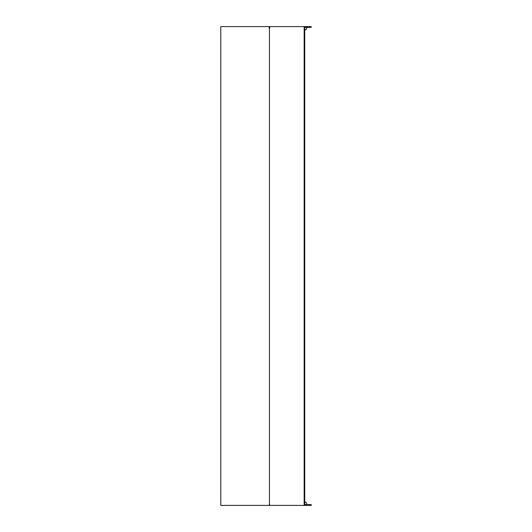 <?xml version="1.0" encoding="UTF-8"?>
<svg xmlns="http://www.w3.org/2000/svg" width="532" height="532" viewBox="0 0 532 532"><rect width="100%" height="100%" fill="white"/><g stroke="black" fill="none" stroke-linecap="round" stroke-linejoin="round"><path stroke-width="0.8" d="M269.458 28.196L269.458 503.804L269.132 505.4L220.78 505.4L220.78 26.6L269.132 26.6L269.132 28.196L269.697 28.196L269.697 26.6L304.164 26.6L304.164 505.4L311.22 505.4L311.22 504.602L304.73 504.602L304.73 27.398L311.22 27.398L311.22 26.6L304.164 26.6M304.164 505.4L269.697 505.4L269.458 503.804M304.73 502.208L306.006 502.208L306.984 504.602M306.984 27.398L306.006 29.792L304.73 29.792"/></g></svg>
